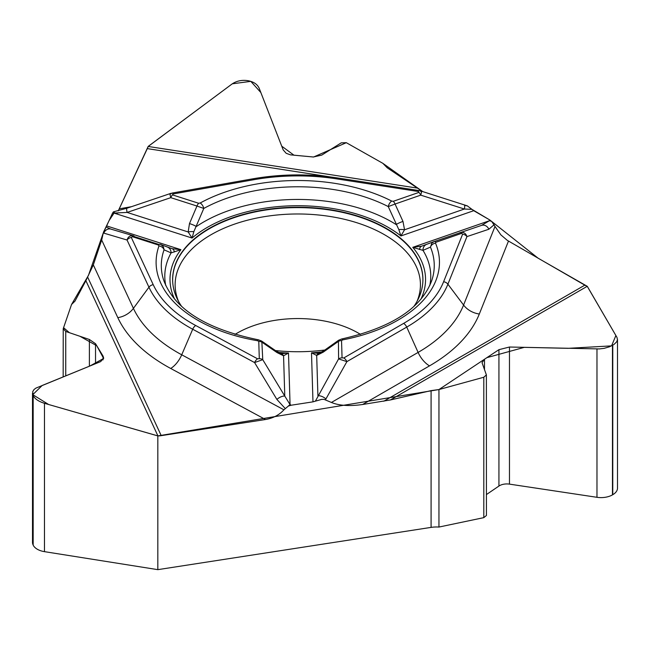 <?xml version="1.0" encoding="UTF-8"?>
<svg xmlns="http://www.w3.org/2000/svg" width="650" height="650" viewBox="0 0 650 650"><rect width="100%" height="100%" fill="white"/><g stroke="black" fill="none" stroke-linecap="round" stroke-linejoin="round"><path stroke-width="0.97" d="M63.229 328.713L71.549 304.493L74.978 301.137L85.881 280.678L93.324 264.883L101.684 240.004L133.412 308.368A170.162 98.239 0 0 0 181.724 354.794L283.912 409.809C279.329 414.936 273.195 418.177 265.517 419.518L161.232 435.646A19.719 15.551 -24.9 0 1 157.926 435.914L44.476 403.309C38.699 401.529 34.929 398.962 33.166 395.59L32.727 391.592L34.068 389.472L35.961 388.091L100.669 361.603L103.659 358.077L103.058 356.102L95.534 343.712L89.383 339.487L65.739 331.451L63.229 328.713L63.164 376.911M174.354 251.997A6.573 4.03 -71.1 0 0 172.185 248.714A6.573 4.03 -71.1 0 0 172.104 248.69L167.091 246.919A6.573 5.972 110.3 0 1 167.326 247.008L160.461 244.441L162.476 245.757L163.54 247.309L164.06 249.819L171.088 252.891L180.903 249.665L106.624 225.899L103.285 232.952L101.684 240.004M106.624 225.899L112.466 213.314L113.937 213.054A6.573 1.568 -100 0 0 113.222 212.087L112.466 213.314M114.099 212.046L113.222 212.087M118.349 210.746L147.29 148.614A19.719 4.168 98.8 0 0 148.176 146.461L231.879 84.11C236.332 81.014 241.507 79.836 247.398 80.6L247.829 80.665C253.614 81.713 257.408 84.272 259.212 88.343L283.197 149.914L286.195 153.319L290.534 154.854L313.308 156.999L321.783 155.098L341.226 142.854L346.304 142.691L382.834 163.321L422.784 191.612L419.071 190.564L337.334 177.921A5.387 1.137 98.8 0 0 336.513 178.847L418.243 191.49L418.941 192.4A5.387 2.267 -109.1 0 1 420.729 195.138L421.501 192.343L420.574 190.913M118.243 210.917L148.2 146.388L232.31 83.809L250.811 81.356L260.853 92.544L281.734 146.177L293.971 155.204L313.568 157.016L346.304 142.691L382.834 163.321L387.262 167.83L421.891 191.092M32.5 393.217L32.5 542.417A16.144 9.319 0 0 0 33.053 544.83L33.166 545.082A16.144 9.319 0 0 0 44.476 551.655L157.828 569.652L157.828 435.914M157.828 569.652L431.088 527.386A21.027 12.139 180 0 1 438.953 527.053L438.953 389.553L431.088 390.626L390.406 399.953L362.619 404.495C349.586 406.356 339.186 405.681 331.419 402.456L418.104 352.414A170.162 98.239 0 0 0 463.58 305.045L495.007 226.444L500.882 234.886L507.349 240.394L584.813 285.155A19.719 11.383 -120 0 0 587.234 286.309L616.98 337.415L617.476 339.731L616.598 341.924L613.982 344.443L609.651 346.743L604.11 348.351L599.332 348.928L509.47 347.019L498.932 349.676L484.494 359.239L482.032 362.684L486.379 374.896L483.803 377.244L483.803 517.644L438.953 527.053M318.508 353.283L311.496 352.82L312.975 401.846L321.75 399.36L324.082 399.384L331.419 402.456M312.975 401.846L291.184 405.218L290.062 404.609A6.573 3.656 118.3 0 0 288.381 406.047L291.184 405.218M283.912 409.809L288.381 406.047M495.007 226.444L491.733 221.488L489.677 219.903L473.728 210.697L467.309 205.863L420.111 190.759M438.953 389.553L483.803 377.244M486.427 515.442L486.379 374.896M483.803 517.644L486.427 515.491M486.427 494.561L498.932 486.054A10.384 5.996 180 0 1 509.47 484.128L596.976 497.307A16.144 9.319 0 0 0 612.462 494.878L612.771 494.699A16.144 9.319 0 0 0 617.5 488.109L617.5 339.487M275.405 350.569A125.141 72.248 0 0 0 324.886 350.017M413.855 306.475A125.141 72.248 0 0 0 422.768 283.051A125.141 72.248 0 0 0 297.781 207.228A125.141 72.248 0 0 0 172.786 283.051A125.141 72.248 0 0 0 181.699 306.475M461.581 233.366L435.923 242.271A5.387 2.267 70.9 0 0 434.135 241.581L481.431 225.42A6.573 5.753 71.5 0 1 481.528 225.387A6.573 5.753 71.5 0 1 488.849 229.247L466.944 236.6A5.387 4.29 -158.2 0 0 462.637 234.146L461.581 233.366A5.387 2.267 -109.1 0 0 459.794 232.684C463.377 231.766 465.757 233.074 466.944 236.6L447.907 284.196A154.074 88.953 180 0 1 406.729 327.088L346.897 361.627A5.387 3.112 60 0 0 343.777 357.955L342.062 357.849A5.387 4.396 -1.7 0 0 338.601 358.914L346.897 361.627L325.942 398.929A6.573 2.933 -150.7 0 0 317.907 395.744L316.688 355.452L311.496 352.82A127.774 73.767 0 0 0 321.953 351.918M435.923 242.271L435.524 243.165A5.387 4.282 157.4 0 0 430.462 247.13L422.979 250.356L412.774 247.333L421.606 246.179L433.899 241.67M319.004 353.234L319.158 353.186A6.573 4.664 74.5 0 0 316.688 355.452L323.261 352.129A6.573 2.486 -124.1 0 1 323.806 350.748M342.062 357.849L341.543 340.567A5.387 4.396 178.3 0 0 338.081 341.632L323.261 352.129M338.423 340.405L338.601 358.914L315.396 401.156M398.848 229.645A6.573 2.283 4.2 0 1 404.544 229.775L400.936 235.95L398.848 229.645L388.261 206.586A5.387 2.917 -62.9 0 1 391.714 201.077A141.676 81.794 0 0 0 200.192 203.011A5.387 3.031 61.3 0 1 203.783 208.447L196.966 206.042A5.387 2.137 -72.3 0 1 198.648 203.263L172.461 194.878A5.387 2.137 107.7 0 0 170.787 197.657L169.942 194.277L172.169 193.05A5.387 1.284 80 0 1 173.103 193.96L172.461 194.878M489.783 219.968L471.957 209.357L464.368 209.024A6.573 1.593 -72.4 0 0 464.206 204.791M481.544 225.387L489.336 220.773A6.573 5.232 21.8 0 1 491.733 221.488L538.151 258.221L587.308 286.341L615.891 335.53L611.569 345.873L568.116 348.327L524.282 347.352L486.882 357.654L438.953 389.553L157.828 435.914L48.644 404.511L32.776 394.664L42.185 385.474L89.919 365.991L103.634 358.459L96.777 345.759L79.974 336.294L69.355 332.678L63.578 327.689L71.549 304.493L88.465 275.348L103.293 232.903M473.728 210.697L400.936 235.95A127.774 73.767 0 0 0 192.059 238.054L193.83 231.709L203.783 208.447A136.468 78.788 180 0 1 388.261 206.586L395.062 204.043A5.387 2.267 -109.1 0 0 393.283 201.297L418.941 192.4M434.151 241.572L431.819 243.141L430.462 247.13A136.468 78.788 0 0 1 431.779 280.499C421.379 308.303 391.332 327.803 341.632 338.999A5.387 1.397 79.1 0 1 342.656 339.893A141.676 81.794 180 0 0 435.524 243.165M189.491 223.592L196.966 206.042L170.787 197.657L127.124 212.42L113.937 213.054L192.059 238.054L188.167 231.961L189.491 223.592A6.573 1.211 -159 0 1 196.381 226.549A132.974 76.773 0 0 1 396.118 224.543A6.573 1.146 -22.4 0 1 402.984 221.439L404.544 229.775L464.368 209.024L420.729 195.138L395.062 204.043L402.984 221.439M429.772 285.545A132.974 76.773 0 0 0 422.979 250.356A6.573 5.899 -110.2 0 1 426.676 244.343A6.573 5.899 -110.2 0 1 426.782 244.303M419.543 249.527A6.573 3.892 -109.7 0 1 421.574 246.188A6.573 3.892 -109.7 0 1 421.606 246.179M419.063 190.564A5.387 1.137 98.8 0 0 418.243 191.49M261.828 341.209L262.754 359.678L284.781 396.077A6.573 2.844 148.8 0 0 276.884 399.425L254.581 362.562A5.387 2.998 -61.7 0 1 257.595 358.824L259.293 358.678A5.387 4.396 -1.7 0 1 262.754 359.678L254.581 362.562L192.701 329.241A154.074 88.953 180 0 1 148.947 287.211L127.051 240.021C128.123 236.478 130.439 235.121 134.006 235.966A5.387 2.137 107.7 0 0 132.324 236.681L131.316 237.486A5.387 4.249 155.1 0 0 127.051 240.021L103.813 233.123A6.573 5.663 -73.5 0 1 110.866 229.092A6.573 5.663 -73.5 0 1 111.061 229.158M281.385 353.641L288.502 353.056L283.562 355.786L277.062 352.592L262.234 342.396A5.387 4.396 178.3 0 0 258.773 341.396L259.293 358.678M132.324 236.681L158.511 245.066A5.387 2.137 -72.3 0 1 160.152 244.327A5.387 2.137 -72.3 0 1 160.192 244.343M172.282 248.747L167.318 247A6.573 5.972 110.3 0 1 171.088 252.891A132.974 76.773 0 0 0 165.782 285.545M281.027 353.592A6.573 4.786 104.7 0 1 283.562 355.786L284.781 396.077L290.062 404.609L288.502 353.056A127.774 73.767 0 0 1 278.306 352.389M164.06 249.819A5.387 4.314 -160.5 0 0 158.966 245.952A141.676 81.794 0 0 0 257.619 340.746A5.387 1.251 -80.3 0 1 258.521 339.836C206.326 329.152 174.744 309.376 163.776 280.499A136.468 78.788 0 0 1 164.06 249.819M261.552 340.998L276.453 351.26A6.573 2.633 123.4 0 1 277.062 352.592M172.104 248.69L180.903 249.665A127.774 73.767 0 0 0 174.663 299.219M105.974 226.98L110.801 229.076L133.835 235.909M193.83 231.709A6.573 2.267 174.1 0 0 188.167 231.961L127.124 212.42A6.573 1.414 -108.7 0 1 127.051 208.179M65.739 375.863L65.739 331.451M464.571 205.294L467.561 205.993M103.48 232.164L109.111 220.553L114.416 212.574M148.176 146.461L417.048 188.053M431.088 390.626L431.088 527.386M157.926 435.914L85.881 280.678M587.234 286.309L390.406 399.953M172.803 283.238A125.109 72.231 180 0 1 297.781 207.618A125.109 72.231 180 0 1 422.752 283.238M234.999 334.425A85.434 49.327 180 0 1 360.555 334.425M178.579 301.478A122.655 70.817 180 0 1 297.781 213.98A122.655 70.817 180 0 1 416.983 301.478M343.777 357.955L403.609 323.408A149.662 86.409 0 0 0 443.609 281.743L462.637 234.146M341.543 340.567L342.656 339.893M420.891 299.219A127.774 73.767 0 0 0 412.774 247.333L489.336 220.773L489.677 219.903M325.447 399.774L325.942 398.929M403.609 323.408A5.387 3.112 -120 0 1 406.729 327.088L418.104 352.414A19.719 11.383 60 0 0 429.52 365.869L362.619 404.495M494.138 224.721L488.849 229.247M443.609 281.743A5.387 4.29 -158.2 0 1 447.907 284.196L463.58 305.045A19.719 15.689 21.8 0 0 479.318 314.007A186.314 107.567 180 0 1 429.52 365.869M508.479 241.085L479.318 314.007M383.793 401.221L584.813 285.155M173.103 193.96L254.02 179.676A149.662 86.409 180 0 1 336.513 178.847M198.648 203.263L200.192 203.011M391.714 201.077L393.283 201.297M257.595 358.824L195.707 325.504A149.662 86.409 180 0 1 153.213 284.676L131.316 237.486M258.773 341.396L257.619 340.746M158.966 245.952L158.511 245.066M103.285 232.952L103.813 233.123M153.213 284.676A5.387 4.249 -24.9 0 0 148.947 287.211L133.412 308.368A19.719 15.551 155.1 0 1 117.812 317.647L93.324 264.883M132.949 236.161L159.136 244.538L132.949 236.161M285.098 408.403L276.884 399.425M195.707 325.504A5.387 2.998 -61.7 0 0 192.701 329.241L181.724 354.794A19.719 10.977 118.3 0 1 170.714 368.477A186.314 107.567 180 0 1 117.812 317.647M265.517 419.518L170.714 368.477M161.232 435.646L87.653 277.111M119.348 208.821L131.511 206.676M330.59 176.971L147.29 148.614M172.169 193.05L253.086 178.774A5.387 1.284 80 0 1 254.02 179.676M612.462 345.386L612.462 494.878M612.771 345.207L612.771 494.699M484.494 359.239L484.494 369.785M498.932 349.676L498.932 486.054M509.47 347.019L509.47 484.128M596.976 348.969L596.976 497.307M33.053 395.338L33.053 544.83M33.166 395.59L33.166 545.082M44.476 403.309L44.476 551.655M89.383 339.487L89.383 366.21M95.534 343.712L95.534 363.699M103.058 356.102L103.058 359.881M319.166 353.186L323.798 350.756L338.699 340.194M341.632 338.999L338.536 340.283M434.021 241.621L421.525 246.204M261.706 341.088L258.529 339.836M276.453 351.26L281.434 353.649M116.374 213.265L118.072 212.964M113.498 211.827L127.067 208.179L171.161 193.261M253.086 178.774C281.036 173.932 309.116 173.648 337.334 177.921"/></g></svg>
